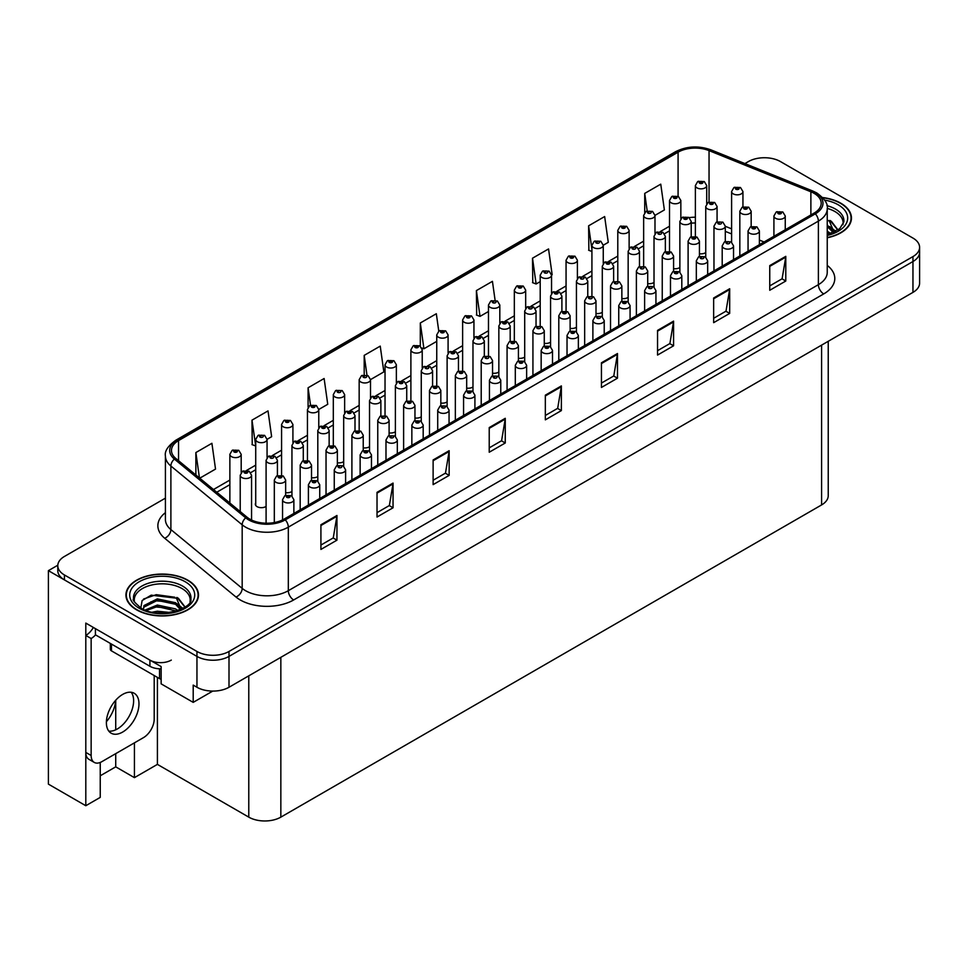 <?xml version="1.0" encoding="UTF-8"?>
<svg xmlns="http://www.w3.org/2000/svg" width="968" height="968" viewBox="0 0 968 968"><rect width="100%" height="100%" fill="white"/><g stroke="black" fill="none" stroke-linecap="round" stroke-linejoin="round"><path stroke-width="1.45" d="M255.721 502.973A6.05 3.485 0 0 0 255.346 504.195A6.05 3.485 0 0 0 257.113 506.663A6.05 3.485 0 0 0 266.091 506.385M100.236 762.457L100.236 797.39L85.801 805.727L85.801 623.09L161.148 666.589L161.148 683.868L193.201 702.369L193.201 685.102L196.952 687.256A22.675 13.092 0 0 0 229.005 687.256L912.957 292.384A22.675 13.092 0 0 0 919.6 283.128L919.6 252.273A22.675 13.092 0 0 1 912.957 261.529A22.675 13.092 0 0 0 919.6 252.273L919.6 247.336A22.675 13.092 0 0 0 912.957 238.08L780.45 161.571A22.675 13.092 0 0 0 748.385 161.571L744.912 163.58M212.754 691.091L193.201 702.369M765.277 157.748L763.558 157.748M165.419 498.145L64.433 556.455A22.675 13.092 0 0 0 57.79 565.711A22.675 13.092 0 0 0 64.433 574.968L196.952 651.464A22.675 13.092 0 0 0 229.005 651.464L229.005 656.401L912.957 261.529L229.005 656.401A22.675 13.092 0 0 1 196.952 656.401A22.675 13.092 0 0 0 229.005 656.401L229.005 687.256M85.801 805.727L48.4 784.128L48.4 570.648L196.952 656.401L64.433 579.892A22.675 13.092 0 0 1 57.79 570.648L57.79 565.711M57.802 565.215L48.4 570.648M466.685 388.108A6.05 3.485 0 0 0 472.977 386.934M492.543 373.176A6.05 3.485 0 0 0 498.847 372.002M518.412 358.245A6.05 3.485 0 0 0 524.704 357.071M595.998 313.45A6.05 3.485 0 0 0 602.29 312.277M621.855 298.519A6.05 3.485 0 0 0 628.159 297.345M673.583 268.656A6.05 3.485 0 0 0 679.875 267.483M647.713 283.588A6.05 3.485 0 0 0 654.017 282.414M544.27 343.313A6.05 3.485 0 0 0 550.562 342.14M440.827 403.039A6.05 3.485 0 0 0 447.119 401.865M414.957 417.97A6.05 3.485 0 0 0 421.261 416.797M389.1 432.902A6.05 3.485 0 0 0 395.392 431.728M363.23 447.833A6.05 3.485 0 0 0 369.534 446.659M337.372 462.764A6.05 3.485 0 0 0 343.676 461.591M311.514 477.696A6.05 3.485 0 0 0 317.806 476.522M285.645 492.627A6.05 3.485 0 0 0 291.949 491.454M570.128 328.382A6.05 3.485 0 0 0 576.432 327.208M699.44 253.725A6.05 3.485 0 0 0 705.745 252.563M828.233 341.293L828.233 495.676A22.675 13.092 180 0 1 821.59 504.933L280.841 817.137A22.675 13.092 180 0 1 248.776 817.137L157.409 764.381L157.409 677.382M157.409 764.381L134.431 777.643L134.431 742.855M100.236 775.791L115.724 766.85L134.431 777.643M115.676 700.275A24.176 13.963 -60 0 1 106.395 721.717M115.724 766.85L115.724 753.649M115.724 729.799L115.724 700.215M827.241 237.777A36.276 20.945 0 0 0 851.453 218.03A36.276 20.945 0 0 0 840.829 203.219A36.276 20.945 0 0 0 822.606 197.532M187.865 580.207A36.276 20.945 0 0 0 148.334 575.67A36.276 20.945 0 0 0 125.937 595.017A36.276 20.945 0 0 0 136.561 609.828A36.276 20.945 0 0 0 176.091 614.365A36.276 20.945 0 0 0 198.488 595.017A36.276 20.945 0 0 0 187.865 580.207M814.112 193.346A24.176 13.963 180 0 1 821.191 203.219A24.176 13.963 180 0 1 814.112 213.093L284.048 519.126A24.176 13.963 180 0 1 247.13 517.263L175.837 458.469A24.176 13.963 180 0 1 171.469 450.459A24.176 13.963 180 0 1 178.548 440.585L678.084 152.182A24.176 13.963 180 0 1 709.048 150.621L810.881 191.785A24.176 13.963 180 0 1 814.112 193.346M815.371 192.62A25.967 14.992 0 0 0 811.898 190.938L710.076 149.774A25.967 14.992 0 0 0 676.826 151.456L177.289 439.859A25.967 14.992 0 0 0 174.373 459.062L245.678 517.844A25.967 14.992 0 0 0 285.306 519.852L815.371 213.819A25.967 14.992 0 0 0 815.371 192.62M320.916 524.741L320.916 549.425L336.949 540.168L336.949 515.484L320.916 524.741M320.916 545.044L333.258 537.918L336.876 516.307A6.05 3.485 -120 0 0 336.949 515.484M333.149 537.978L336.949 540.168M377.024 492.349L377.024 517.021L393.044 507.776L393.044 483.092L377.024 492.349M377.024 512.653L389.366 505.514L392.984 483.915A6.05 3.485 -120 0 0 393.044 483.092M389.257 505.586L393.044 507.776M433.119 459.957L433.119 484.629L449.152 475.385L449.152 450.701L433.119 459.957M433.119 480.261L445.474 473.122L449.091 451.524A6.05 3.485 -120 0 0 449.152 450.701M445.365 473.195L449.152 475.385M489.227 427.566L489.227 452.238L505.26 442.993L505.26 418.309L489.227 427.566M489.227 447.857L501.581 440.73L505.199 419.132A6.05 3.485 -120 0 0 505.26 418.309M501.472 440.803L505.26 442.993M769.754 265.595L769.754 290.279L785.786 281.022L785.786 256.351L769.754 265.595M769.754 285.899L782.108 278.772L785.726 257.161A6.05 3.485 -120 0 0 785.786 256.351M781.999 278.832L785.786 281.022M713.646 297.999L713.646 322.671L729.678 313.414L729.678 288.742L713.646 297.999M713.646 318.291L726 311.164L729.618 289.553A6.05 3.485 -120 0 0 729.678 288.742M725.891 311.224L729.678 313.414M657.55 330.391L657.55 355.062L673.571 345.806L673.571 321.134L657.55 330.391M657.55 350.682L669.892 343.555L673.51 321.945A6.05 3.485 -120 0 0 673.571 321.134M669.783 343.616L673.571 345.806M601.443 362.782L601.443 387.454L617.475 378.198L617.475 353.526L601.443 362.782M601.443 383.074L613.785 375.947L617.403 354.336A6.05 3.485 -120 0 0 617.475 353.526M613.676 376.007L617.475 378.198M545.335 395.174L545.335 419.846L561.367 410.589L561.367 385.917L545.335 395.174M545.335 415.466L557.677 408.339L561.295 386.74A6.05 3.485 -120 0 0 561.367 385.917M557.568 408.411L561.367 410.589M229.005 651.464L912.957 256.593A22.675 13.092 0 0 0 919.6 247.336M318.774 409.476L327.741 404.297L324.123 378.512L308.09 387.769L308.09 407.238M267.059 439.339L271.633 436.689L268.015 410.904L251.982 420.16L252.237 444.687M199.747 478.192L215.525 469.081L211.907 443.296L195.875 452.552L195.875 474.998M495.084 300.225L492.434 281.337L476.401 290.594L476.667 315.12M551.542 275.094L552.159 274.731L548.541 248.945L532.509 258.202L532.775 282.729M603.258 245.231L608.267 242.339L604.649 216.554L588.617 225.81L588.871 250.337M654.985 215.368L664.375 209.947L660.757 184.162L644.724 193.406L644.724 212.536M370.502 379.613L383.848 371.906L380.23 346.12L364.198 355.377L364.198 374.846M438.77 331.116L436.326 313.729L420.306 322.985L420.306 346.108M420.306 322.985L423.923 348.77L436.749 341.353M423.923 348.77L421.83 347.984M476.401 290.594L480.019 316.379L488.477 311.49M480.019 316.379L476.401 315.024M532.509 258.202L536.127 283.987L540.204 281.627M536.127 283.987L532.509 282.632M591.92 251.474L588.617 250.24M588.617 225.81L591.92 249.393M644.724 193.406L647.181 210.915M364.198 355.377L366.969 375.148M308.09 387.769L310.534 405.181M251.982 420.16L255.721 445.873M255.6 445.945L251.982 444.59M195.875 452.552L199.444 477.926M706.713 203.716L706.713 185.578A5.663 3.267 180 0 1 703.216 188.603A5.663 3.267 180 0 1 697.033 187.889A5.663 3.267 180 0 1 695.375 185.578L697.638 181.645A3.775 2.275 57.8 0 1 699.646 181.754A1.888 1.089 0 0 0 699.707 183.267A1.888 1.089 0 0 0 702.381 183.267A1.888 1.089 0 0 0 702.381 181.718A1.888 1.089 0 0 0 699.767 181.681L701.8 182.492L700.505 182.795L699.646 181.754M700.529 182.807L700.529 182.166M699.767 181.681A3.775 2.081 -117.9 0 0 698.001 181.427A3.775 2.081 -117.9 0 0 697.831 181.536M742.94 206.874L742.94 191.555A5.663 3.267 180 0 1 739.443 194.58A5.663 3.267 180 0 1 733.26 193.878A5.663 3.267 180 0 1 731.602 191.555L733.865 187.623A3.775 2.275 57.8 0 1 735.874 187.744A1.888 1.089 0 0 0 735.934 189.244A1.888 1.089 0 0 0 738.608 189.244A1.888 1.089 0 0 0 738.608 187.707A1.888 1.089 0 0 0 735.995 187.671L738.027 188.47L736.733 188.784L735.874 187.744M736.757 188.796L736.757 188.155M735.995 187.671A3.775 2.081 -117.9 0 0 734.228 187.417A3.775 2.081 -117.9 0 0 734.059 187.526M736.733 188.784L736.708 188.179M751.168 226.548L751.168 211.242A5.663 3.267 180 0 1 747.671 214.267A5.663 3.267 180 0 1 741.488 213.553A5.663 3.267 180 0 1 739.83 211.242L742.093 207.309A3.775 2.275 57.8 0 1 744.102 207.418A1.888 1.089 0 0 0 744.162 208.931A1.888 1.089 0 0 0 746.836 208.931A1.888 1.089 0 0 0 746.836 207.382A1.888 1.089 0 0 0 744.223 207.358L746.255 208.156L744.961 208.471L744.102 207.418M744.985 208.483L744.985 207.842M744.223 207.358A3.775 2.081 -117.9 0 0 742.456 207.104A3.775 2.081 -117.9 0 0 742.287 207.2M785.254 229.755L785.254 215.997A5.663 3.267 180 0 1 781.757 219.022A5.663 3.267 180 0 1 775.586 218.308A5.663 3.267 180 0 1 773.916 215.997L776.179 212.065A3.775 2.275 57.8 0 1 778.199 212.173A1.888 1.089 0 0 0 778.248 213.674A1.888 1.089 0 0 0 780.922 213.674A1.888 1.089 0 0 0 780.922 212.137A1.888 1.089 0 0 0 778.308 212.101L780.341 212.912L779.058 213.214L778.199 212.173M778.308 212.101A3.775 2.081 -117.9 0 0 776.542 211.847A3.775 2.081 -117.9 0 0 776.384 211.956M680.843 218.647L680.843 200.509A5.663 3.267 180 0 1 677.346 203.534A5.663 3.267 180 0 1 671.175 202.82A5.663 3.267 180 0 1 669.517 200.509L671.768 196.577A3.775 2.275 57.8 0 1 673.788 196.686A1.888 1.089 0 0 0 673.849 198.198A1.888 1.089 0 0 0 676.511 198.198A1.888 1.089 0 0 0 676.511 196.649A1.888 1.089 0 0 0 673.897 196.613L675.93 197.424L674.648 197.726L673.788 196.686M674.672 197.738L674.672 197.097M673.897 196.613A3.775 2.081 -117.9 0 0 672.131 196.359A3.775 2.081 -117.9 0 0 671.974 196.468M654.985 233.578L654.985 215.441A5.663 3.267 180 0 1 651.488 218.466A5.663 3.267 180 0 1 645.305 217.752A5.663 3.267 180 0 1 643.647 215.441L645.91 211.508A3.775 2.275 57.8 0 1 647.919 211.617A1.888 1.089 0 0 0 647.979 213.129A1.888 1.089 0 0 0 650.653 213.129A1.888 1.089 0 0 0 650.653 211.581A1.888 1.089 0 0 0 648.04 211.544L648.802 212.028M648.04 211.544A3.775 2.081 -117.9 0 0 646.273 211.29A3.775 2.081 -117.9 0 0 646.104 211.399M648.766 212.645L647.919 211.617M629.127 248.51L629.127 230.372A5.663 3.267 180 0 1 625.618 233.397A5.663 3.267 180 0 1 619.447 232.683A5.663 3.267 180 0 1 617.79 230.372L620.052 226.439A3.775 2.275 57.8 0 1 622.061 226.548A1.888 1.089 0 0 0 622.121 228.061A1.888 1.089 0 0 0 624.796 228.061A1.888 1.089 0 0 0 624.796 226.512A1.888 1.089 0 0 0 622.182 226.476L624.215 227.286L622.92 227.589L622.061 226.548M622.944 227.601L622.944 226.96M622.182 226.476A3.775 2.081 -117.9 0 0 620.415 226.222A3.775 2.081 -117.9 0 0 620.246 226.331M622.92 227.589L622.896 226.984M603.258 263.441L603.258 245.303A5.663 3.267 180 0 1 599.761 248.328A5.663 3.267 180 0 1 593.59 247.614A5.663 3.267 180 0 1 591.92 245.303L594.183 241.371A3.775 2.275 57.8 0 1 596.203 241.48A1.888 1.089 0 0 0 596.252 242.992A1.888 1.089 0 0 0 598.926 242.992A1.888 1.089 0 0 0 598.926 241.443A1.888 1.089 0 0 0 596.312 241.407L597.087 241.891M596.312 241.407A3.775 2.081 -117.9 0 0 594.546 241.153A3.775 2.081 -117.9 0 0 594.388 241.262M597.038 242.508L596.203 241.48M597.062 242.52L597.038 241.915M717.07 221.805L717.07 206.487A5.663 3.267 180 0 1 713.573 209.512A5.663 3.267 180 0 1 707.402 208.81A5.663 3.267 180 0 1 705.745 206.487L707.995 202.554A3.775 2.275 57.8 0 1 710.016 202.675A1.888 1.089 0 0 0 710.076 204.175A1.888 1.089 0 0 0 712.738 204.175A1.888 1.089 0 0 0 712.738 202.639A1.888 1.089 0 0 0 710.137 202.602L712.158 203.401L710.875 203.716L710.016 202.675M710.137 202.602A3.775 2.081 -117.9 0 0 708.37 202.348A3.775 2.081 -117.9 0 0 708.201 202.457M691.212 236.737L691.212 221.418A5.663 3.267 180 0 1 687.716 224.443A5.663 3.267 180 0 1 681.533 223.741A5.663 3.267 180 0 1 679.875 221.418L682.137 217.485A3.775 2.275 57.8 0 1 684.158 217.606A1.888 1.089 0 0 0 684.207 219.107A1.888 1.089 0 0 0 686.881 219.107A1.888 1.089 0 0 0 686.881 217.57A1.888 1.089 0 0 0 684.267 217.534L686.3 218.332L685.005 218.647L684.158 217.606M685.029 218.659L685.029 218.018M684.267 217.534A3.775 2.081 -117.9 0 0 682.5 217.28A3.775 2.081 -117.9 0 0 682.331 217.389M685.005 218.647L684.993 218.042M665.355 251.668L665.355 236.349A5.663 3.267 180 0 1 661.858 239.374A5.663 3.267 180 0 1 655.675 238.672A5.663 3.267 180 0 1 654.017 236.349L656.28 232.417A3.775 2.275 57.8 0 1 658.288 232.538A1.888 1.089 0 0 0 658.349 234.038A1.888 1.089 0 0 0 661.023 234.038A1.888 1.089 0 0 0 661.023 232.501A1.888 1.089 0 0 0 658.409 232.465L659.172 232.949M658.409 232.465A3.775 2.081 -117.9 0 0 656.643 232.211A3.775 2.081 -117.9 0 0 656.473 232.32M659.123 232.973L658.288 232.538M639.485 266.599L639.485 251.281A5.663 3.267 180 0 1 635.988 254.306A5.663 3.267 180 0 1 629.817 253.604A5.663 3.267 180 0 1 628.159 251.281L630.41 247.348A3.775 2.275 57.8 0 1 632.431 247.469A1.888 1.089 0 0 0 632.491 248.97A1.888 1.089 0 0 0 635.153 248.97A1.888 1.089 0 0 0 635.153 247.433A1.888 1.089 0 0 0 632.54 247.397L633.314 247.881M632.54 247.397A3.775 2.081 -117.9 0 0 630.773 247.142A3.775 2.081 -117.9 0 0 630.616 247.251M633.266 248.498L632.431 247.469M633.29 248.51L633.266 247.905M725.298 241.48L725.298 226.173A5.663 3.267 180 0 1 721.801 229.198A5.663 3.267 180 0 1 715.63 228.484A5.663 3.267 180 0 1 713.973 226.173L716.235 222.241A3.775 2.275 57.8 0 1 718.244 222.35A1.888 1.089 0 0 0 718.304 223.862A1.888 1.089 0 0 0 720.966 223.862A1.888 1.089 0 0 0 720.966 222.313A1.888 1.089 0 0 0 718.365 222.289L719.127 222.773M718.365 222.289A3.775 2.081 -117.9 0 0 716.598 222.035A3.775 2.081 -117.9 0 0 716.429 222.132M719.079 223.378L718.244 222.35M719.103 223.402L719.079 222.797M699.44 256.411L699.44 241.105A5.663 3.267 180 0 1 695.944 244.13A5.663 3.267 180 0 1 689.773 243.416A5.663 3.267 180 0 1 688.103 241.105L690.365 237.172A3.775 2.275 57.8 0 1 692.386 237.281A1.888 1.089 0 0 0 692.435 238.793A1.888 1.089 0 0 0 695.109 238.793A1.888 1.089 0 0 0 695.109 237.245A1.888 1.089 0 0 0 692.495 237.221L694.528 238.019L693.245 238.334L692.386 237.281M693.269 238.346L693.269 237.704M692.495 237.221A3.775 2.081 -117.9 0 0 690.729 236.966A3.775 2.081 -117.9 0 0 690.559 237.063M673.583 271.342L673.583 256.036A5.663 3.267 180 0 1 670.086 259.061A5.663 3.267 180 0 1 663.903 258.347A5.663 3.267 180 0 1 662.245 256.036L664.508 252.103A3.775 2.275 57.8 0 1 666.516 252.212A1.888 1.089 0 0 0 666.577 253.725A1.888 1.089 0 0 0 669.251 253.725A1.888 1.089 0 0 0 669.251 252.176A1.888 1.089 0 0 0 666.637 252.152L668.67 252.951L667.375 253.265L666.516 252.212M666.637 252.152A3.775 2.081 -117.9 0 0 664.871 251.898A3.775 2.081 -117.9 0 0 664.701 251.995M647.713 286.274L647.713 270.967A5.663 3.267 180 0 1 644.216 273.992A5.663 3.267 180 0 1 638.045 273.279A5.663 3.267 180 0 1 636.387 270.967L638.638 267.035A3.775 2.275 57.8 0 1 640.659 267.144A1.888 1.089 0 0 0 640.719 268.656A1.888 1.089 0 0 0 643.381 268.656A1.888 1.089 0 0 0 643.381 267.108A1.888 1.089 0 0 0 640.78 267.083L641.542 267.555M640.78 267.083A3.775 2.081 -117.9 0 0 639.013 266.829A3.775 2.081 -117.9 0 0 638.844 266.926M641.494 268.172L640.659 267.144M641.518 268.197L641.494 267.591M827.229 208.398A27.963 16.141 180 0 1 834.948 211.556A27.963 16.141 180 0 1 842.971 224.721M834.126 232.223L829.382 221.188L827.241 219.954M822.836 197.787A35.889 20.727 180 0 1 840.563 203.377A35.889 20.727 180 0 1 851.066 218.03A35.889 20.727 180 0 1 827.241 237.547M827.241 231.146L830.738 233.603M827.241 232.683L829.394 234.05M827.241 224.975L833.835 232.356M827.241 226.512L833.375 232.574M829.467 221.031L831.427 222.144L837.877 230.094M831.815 228.569L835.348 231.618M829.818 220.438L831.427 221.369L838.022 229.997M829.649 226.524L835.795 231.376M134.419 601.697A27.963 16.141 180 0 1 150.125 585.398A27.963 16.141 180 0 1 181.984 588.532A27.963 16.141 180 0 1 190.006 601.697M181.161 609.211L176.418 598.176L151.202 595.163L142.139 600.535L140.832 607.916M187.598 580.364A35.889 20.727 180 0 1 198.113 595.017A35.889 20.727 180 0 1 175.946 614.16A35.889 20.727 180 0 1 136.839 609.671A35.889 20.727 180 0 1 126.324 595.017A35.889 20.727 180 0 1 148.479 575.863A35.889 20.727 180 0 1 187.598 580.364M152.448 612.151L157.324 611.219L169.993 612.49M156.889 612.804L165.504 612.974M145.164 610.034L157.324 605.048L175.571 608.896L177.773 610.59M146.337 610.481L157.324 606.585L176.43 611.026M143.458 609.295L143.966 605.557L157.324 598.877L175.571 602.725L180.871 609.344M143.385 608.908L143.966 607.105L157.324 600.414L175.571 604.274L180.411 609.55M110.34 643.43L110.34 649.31A3.775 2.178 0 0 0 111.453 650.859L159.538 678.616A3.775 2.178 0 0 0 161.148 679.173M143.603 599.023L156.272 594.667L174.833 597.232M176.515 598.018L178.463 599.131L184.912 607.081M150.754 601.902L156.272 600.838L171.021 602.048M178.85 605.544L182.383 608.594M150.754 608.073L156.272 607.009L171.021 608.219M158.849 612.974L163.653 613.059M176.854 597.425L178.463 598.357L185.057 606.984M176.684 603.512L182.831 608.364M122.67 732.05A23.05 13.31 120 0 0 137.734 711.746A23.05 13.31 120 0 0 134.201 693.269A23.05 13.31 120 0 0 122.67 694.419A23.05 13.31 120 0 0 107.617 714.723A23.05 13.31 120 0 0 111.151 733.187A23.05 13.31 120 0 0 122.67 732.05M131.212 692.277A23.05 13.31 -60 0 1 131.551 711.117A23.05 13.31 -60 0 1 117.334 728.965A23.05 13.31 -60 0 1 108.791 731.106M154.202 675.531L154.202 719.091A15.113 8.724 -60 0 1 143.518 737.604L101.834 761.671A15.113 8.724 -60 0 1 94.283 762.421A15.113 8.724 -60 0 1 91.149 755.5L91.149 638.517L85.801 635.431A15.113 8.724 120 0 0 93.364 627.458M95.542 634.887A15.113 8.724 -60 0 1 91.149 638.517M94.283 762.421L88.935 759.335A15.113 8.724 -60 0 1 85.801 752.414L85.801 635.431M171.3 660.103A15.113 8.724 180 0 1 149.919 660.103L95.421 628.643L95.421 634.814L149.919 666.274A15.113 8.724 0 0 0 161.148 668.827M759.396 244.686L759.396 230.928A5.663 3.267 180 0 1 755.899 233.953A5.663 3.267 180 0 1 749.716 233.24A5.663 3.267 180 0 1 748.058 230.928L750.321 226.996A3.775 2.275 57.8 0 1 752.33 227.105A1.888 1.089 0 0 0 752.39 228.605A1.888 1.089 0 0 0 755.064 228.605A1.888 1.089 0 0 0 755.064 227.069A1.888 1.089 0 0 0 752.451 227.032L754.483 227.843L753.189 228.145L752.33 227.105M753.213 228.158L753.213 227.516M752.451 227.032A3.775 2.081 -117.9 0 0 750.684 226.778A3.775 2.081 -117.9 0 0 750.515 226.887M753.189 228.145L753.165 227.541M733.538 259.618L733.538 245.86A5.663 3.267 180 0 1 730.029 248.885A5.663 3.267 180 0 1 723.858 248.171A5.663 3.267 180 0 1 722.201 245.86L724.463 241.927A3.775 2.275 57.8 0 1 726.472 242.036A1.888 1.089 0 0 0 726.532 243.537A1.888 1.089 0 0 0 729.207 243.537A1.888 1.089 0 0 0 729.207 242A1.888 1.089 0 0 0 726.593 241.964L727.355 242.448M726.593 241.964A3.775 2.081 -117.9 0 0 724.826 241.71A3.775 2.081 -117.9 0 0 724.657 241.819M727.307 242.472L726.472 242.036M707.668 274.549L707.668 260.791A5.663 3.267 180 0 1 704.172 263.816A5.663 3.267 180 0 1 698.001 263.102A5.663 3.267 180 0 1 696.331 260.791L698.594 256.859A3.775 2.275 57.8 0 1 700.614 256.968A1.888 1.089 0 0 0 700.663 258.468A1.888 1.089 0 0 0 703.337 258.468A1.888 1.089 0 0 0 703.337 256.931A1.888 1.089 0 0 0 700.723 256.895L701.497 257.379M700.723 256.895A3.775 2.081 -117.9 0 0 698.957 256.641A3.775 2.081 -117.9 0 0 698.799 256.75M701.449 257.996L700.614 256.968M701.473 258.008L701.449 257.403M681.811 289.48L681.811 275.723A5.663 3.267 180 0 1 678.314 278.748A5.663 3.267 180 0 1 672.131 278.034A5.663 3.267 180 0 1 670.473 275.723L672.736 271.79A3.775 2.275 57.8 0 1 674.744 271.899A1.888 1.089 0 0 0 674.805 273.399A1.888 1.089 0 0 0 677.479 273.399A1.888 1.089 0 0 0 677.479 271.863A1.888 1.089 0 0 0 674.865 271.827L676.898 272.637L675.604 272.94L674.744 271.899M674.865 271.827A3.775 2.081 -117.9 0 0 673.099 271.572A3.775 2.081 -117.9 0 0 672.929 271.681M655.941 304.412L655.941 290.654A5.663 3.267 180 0 1 652.444 293.679A5.663 3.267 180 0 1 646.273 292.965A5.663 3.267 180 0 1 644.615 290.654L646.878 286.722A3.775 2.275 57.8 0 1 648.887 286.831A1.888 1.089 0 0 0 648.947 288.331A1.888 1.089 0 0 0 651.609 288.331A1.888 1.089 0 0 0 651.609 286.794A1.888 1.089 0 0 0 649.008 286.758L649.77 287.242M649.008 286.758A3.775 2.081 -117.9 0 0 647.241 286.504A3.775 2.081 -117.9 0 0 647.072 286.613M649.722 287.859L648.887 286.831M649.746 287.871L649.722 287.266M630.083 319.343L630.083 305.586A5.663 3.267 180 0 1 626.586 308.598A5.663 3.267 180 0 1 620.415 307.897A5.663 3.267 180 0 1 618.746 305.586L621.008 301.653A3.775 2.275 57.8 0 1 623.029 301.762A1.888 1.089 0 0 0 623.077 303.262A1.888 1.089 0 0 0 625.751 303.262A1.888 1.089 0 0 0 625.751 301.726A1.888 1.089 0 0 0 623.138 301.689L625.171 302.5L623.888 302.803L623.029 301.762M623.912 302.815L623.912 302.173M623.138 301.689A3.775 2.081 -117.9 0 0 621.371 301.435A3.775 2.081 -117.9 0 0 621.202 301.544M623.888 302.803L623.864 302.197M604.226 334.275L604.226 320.517A5.663 3.267 180 0 1 600.729 323.53A5.663 3.267 180 0 1 594.546 322.828A5.663 3.267 180 0 1 592.888 320.517L595.151 316.584A3.775 2.275 57.8 0 1 597.159 316.693A1.888 1.089 0 0 0 597.22 318.194A1.888 1.089 0 0 0 599.894 318.194A1.888 1.089 0 0 0 599.894 316.657A1.888 1.089 0 0 0 597.28 316.621L598.043 317.105M597.28 316.621A3.775 2.081 -117.9 0 0 595.514 316.367A3.775 2.081 -117.9 0 0 595.344 316.476M597.994 317.722L597.159 316.693M598.018 317.734L597.994 317.129M578.356 349.206L578.356 335.448A5.663 3.267 180 0 1 574.859 338.461A5.663 3.267 180 0 1 568.688 337.759A5.663 3.267 180 0 1 567.03 335.448L569.281 331.516A3.775 2.275 57.8 0 1 571.301 331.625A1.888 1.089 0 0 0 571.362 333.125A1.888 1.089 0 0 0 574.024 333.125A1.888 1.089 0 0 0 574.024 331.588A1.888 1.089 0 0 0 571.423 331.552L573.443 332.363L572.161 332.665L571.301 331.625M572.185 332.677L572.185 332.036M571.423 331.552A3.775 2.081 -117.9 0 0 569.656 331.298A3.775 2.081 -117.9 0 0 569.486 331.407M552.498 364.137L552.498 350.38A5.663 3.267 180 0 1 549.001 353.393A5.663 3.267 180 0 1 542.818 352.691A5.663 3.267 180 0 1 541.16 350.38L543.423 346.447A3.775 2.275 57.8 0 1 545.444 346.556A1.888 1.089 0 0 0 545.492 348.056A1.888 1.089 0 0 0 548.166 348.056A1.888 1.089 0 0 0 548.166 346.52A1.888 1.089 0 0 0 545.553 346.483L547.586 347.294L546.291 347.597L545.444 346.556M546.315 347.609L546.315 346.967M545.553 346.483A3.775 2.081 -117.9 0 0 543.786 346.229A3.775 2.081 -117.9 0 0 543.617 346.338M526.64 379.069L526.64 365.311A5.663 3.267 180 0 1 523.144 368.324A5.663 3.267 180 0 1 516.96 367.622A5.663 3.267 180 0 1 515.303 365.311L517.565 361.379A3.775 2.275 57.8 0 1 519.574 361.488A1.888 1.089 0 0 0 519.635 362.988A1.888 1.089 0 0 0 522.309 362.988A1.888 1.089 0 0 0 522.309 361.451A1.888 1.089 0 0 0 519.695 361.415L521.728 362.226L520.433 362.528L519.574 361.488M520.457 362.54L520.457 361.899M519.695 361.415A3.775 2.081 -117.9 0 0 517.928 361.161A3.775 2.081 -117.9 0 0 517.759 361.27M520.433 362.528L520.409 361.923M500.771 394L500.771 380.243A5.663 3.267 180 0 1 497.274 383.255A5.663 3.267 180 0 1 491.103 382.554A5.663 3.267 180 0 1 489.445 380.243L491.696 376.31A3.775 2.275 57.8 0 1 493.716 376.419A1.888 1.089 0 0 0 493.777 377.919A1.888 1.089 0 0 0 496.439 377.919A1.888 1.089 0 0 0 496.439 376.383A1.888 1.089 0 0 0 493.825 376.346L494.6 376.83M493.825 376.346A3.775 2.081 -117.9 0 0 492.059 376.092A3.775 2.081 -117.9 0 0 491.901 376.201M494.551 377.447L493.716 376.419M494.575 377.459L494.551 376.854M474.913 408.932L474.913 395.174A5.663 3.267 180 0 1 471.416 398.187A5.663 3.267 180 0 1 465.233 397.485A5.663 3.267 180 0 1 463.575 395.174L465.838 391.241A3.775 2.275 57.8 0 1 467.846 391.35A1.888 1.089 0 0 0 467.907 392.851A1.888 1.089 0 0 0 470.581 392.851A1.888 1.089 0 0 0 470.581 391.314A1.888 1.089 0 0 0 467.967 391.278L470 392.088L468.706 392.391L467.846 391.35M468.73 392.403L468.73 391.762M467.967 391.278A3.775 2.081 -117.9 0 0 466.201 391.024A3.775 2.081 -117.9 0 0 466.031 391.132M468.706 392.391L468.694 391.786M449.055 423.863L449.055 410.105A5.663 3.267 180 0 1 445.546 413.118A5.663 3.267 180 0 1 439.375 412.416A5.663 3.267 180 0 1 437.717 410.105L439.98 406.173A3.775 2.275 57.8 0 1 441.989 406.282A1.888 1.089 0 0 0 442.049 407.782A1.888 1.089 0 0 0 444.723 407.782A1.888 1.089 0 0 0 444.723 406.245A1.888 1.089 0 0 0 442.11 406.209L442.872 406.693M442.11 406.209A3.775 2.081 -117.9 0 0 440.343 405.955A3.775 2.081 -117.9 0 0 440.174 406.064M442.824 407.31L441.989 406.282M442.848 407.322L442.824 406.717M423.185 438.794L423.185 425.037A5.663 3.267 180 0 1 419.689 428.05A5.663 3.267 180 0 1 413.517 427.348A5.663 3.267 180 0 1 411.848 425.037L414.11 421.092A3.775 2.275 57.8 0 1 416.131 421.213A1.888 1.089 0 0 0 416.179 422.714A1.888 1.089 0 0 0 418.854 422.714A1.888 1.089 0 0 0 418.854 421.177A1.888 1.089 0 0 0 416.24 421.14L418.273 421.951L416.99 422.254L416.131 421.213M417.014 422.266L417.014 421.624M416.24 421.14A3.775 2.081 -117.9 0 0 414.473 420.886A3.775 2.081 -117.9 0 0 414.316 420.995M416.99 422.254L416.966 421.649M397.328 453.714L397.328 439.968A5.663 3.267 180 0 1 393.831 442.981A5.663 3.267 180 0 1 387.648 442.279A5.663 3.267 180 0 1 385.99 439.968L388.253 436.024A3.775 2.275 57.8 0 1 390.261 436.144A1.888 1.089 0 0 0 390.322 437.645A1.888 1.089 0 0 0 392.996 437.645A1.888 1.089 0 0 0 392.996 436.108A1.888 1.089 0 0 0 390.382 436.072L391.145 436.556M390.382 436.072A3.775 2.081 -117.9 0 0 388.616 435.818A3.775 2.081 -117.9 0 0 388.446 435.927M391.096 437.173L390.261 436.144M391.12 437.185L391.096 436.58M371.47 468.645L371.47 454.899A5.663 3.267 180 0 1 367.961 457.912A5.663 3.267 180 0 1 361.79 457.211A5.663 3.267 180 0 1 360.132 454.899L362.395 450.955A3.775 2.275 57.8 0 1 364.404 451.076A1.888 1.089 0 0 0 364.464 452.576A1.888 1.089 0 0 0 367.138 452.576A1.888 1.089 0 0 0 367.138 451.04A1.888 1.089 0 0 0 364.525 451.003L366.557 451.814L365.263 452.116L364.404 451.076M365.287 452.129L365.287 451.487M364.525 451.003A3.775 2.081 -117.9 0 0 362.758 450.749A3.775 2.081 -117.9 0 0 362.589 450.858M365.263 452.116L365.239 451.511M345.6 483.576L345.6 469.831A5.663 3.267 180 0 1 342.103 472.844A5.663 3.267 180 0 1 335.932 472.142A5.663 3.267 180 0 1 334.262 469.831L336.525 465.886A3.775 2.275 57.8 0 1 338.546 466.007A1.888 1.089 0 0 0 338.594 467.508A1.888 1.089 0 0 0 341.268 467.508A1.888 1.089 0 0 0 341.268 465.971A1.888 1.089 0 0 0 338.655 465.935L339.429 466.419M338.655 465.935A3.775 2.081 -117.9 0 0 336.888 465.681A3.775 2.081 -117.9 0 0 336.731 465.789M339.381 466.443L338.546 466.007M319.743 498.508L319.743 484.762A5.663 3.267 180 0 1 316.246 487.775A5.663 3.267 180 0 1 310.062 487.073A5.663 3.267 180 0 1 308.405 484.762L310.668 480.818A3.775 2.275 57.8 0 1 312.676 480.939A1.888 1.089 0 0 0 312.737 482.439A1.888 1.089 0 0 0 315.411 482.439A1.888 1.089 0 0 0 315.411 480.902A1.888 1.089 0 0 0 312.797 480.866L314.83 481.677L313.535 481.979L312.676 480.939M313.559 481.991L313.559 481.35M312.797 480.866A3.775 2.081 -117.9 0 0 311.031 480.612A3.775 2.081 -117.9 0 0 310.861 480.721M293.873 513.439L293.873 499.694A5.663 3.267 180 0 1 290.376 502.707A5.663 3.267 180 0 1 284.205 502.005A5.663 3.267 180 0 1 282.547 499.694L284.81 495.749A3.775 2.275 57.8 0 1 286.818 495.87A1.888 1.089 0 0 0 286.879 497.37A1.888 1.089 0 0 0 289.553 497.37A1.888 1.089 0 0 0 289.553 495.834A1.888 1.089 0 0 0 286.939 495.798L288.972 496.608L287.678 496.911L286.818 495.87M286.939 495.798A3.775 2.081 -117.9 0 0 285.173 495.543A3.775 2.081 -117.9 0 0 285.003 495.652M577.4 278.373L577.4 260.235A5.663 3.267 180 0 1 573.903 263.26A5.663 3.267 180 0 1 567.72 262.546A5.663 3.267 180 0 1 566.062 260.235L568.325 256.302A3.775 2.275 57.8 0 1 570.333 256.411A1.888 1.089 0 0 0 570.394 257.924A1.888 1.089 0 0 0 573.068 257.924A1.888 1.089 0 0 0 573.068 256.375A1.888 1.089 0 0 0 570.454 256.339L572.487 257.149L571.193 257.452L570.333 256.411M571.217 257.464L571.217 256.822M570.454 256.339A3.775 2.081 -117.9 0 0 568.688 256.084A3.775 2.081 -117.9 0 0 568.519 256.193M571.193 257.452L571.168 256.847M551.542 293.304L551.542 275.166A5.663 3.267 180 0 1 548.033 278.191A5.663 3.267 180 0 1 541.862 277.477A5.663 3.267 180 0 1 540.204 275.166L542.467 271.234A3.775 2.275 57.8 0 1 544.476 271.342A1.888 1.089 0 0 0 544.536 272.855A1.888 1.089 0 0 0 547.21 272.855A1.888 1.089 0 0 0 547.21 271.306A1.888 1.089 0 0 0 544.597 271.27L545.359 271.754M544.597 271.27A3.775 2.081 -117.9 0 0 542.83 271.016A3.775 2.081 -117.9 0 0 542.661 271.125M545.311 272.371L544.476 271.342M545.335 272.383L545.311 271.778M525.672 308.235L525.672 290.097A5.663 3.267 180 0 1 522.175 293.123A5.663 3.267 180 0 1 516.005 292.409A5.663 3.267 180 0 1 514.335 290.097L516.597 286.165A3.775 2.275 57.8 0 1 518.618 286.274A1.888 1.089 0 0 0 518.666 287.786A1.888 1.089 0 0 0 521.341 287.786A1.888 1.089 0 0 0 521.341 286.238A1.888 1.089 0 0 0 518.727 286.201L520.76 287.012L519.477 287.314L518.618 286.274M519.501 287.327L519.501 286.685M518.727 286.201A3.775 2.081 -117.9 0 0 516.96 285.947A3.775 2.081 -117.9 0 0 516.803 286.056M519.477 287.314L519.453 286.709M613.627 281.531L613.627 266.212A5.663 3.267 180 0 1 610.13 269.237A5.663 3.267 180 0 1 603.947 268.535A5.663 3.267 180 0 1 602.29 266.212L604.552 262.28A3.775 2.275 57.8 0 1 606.561 262.401A1.888 1.089 0 0 0 606.621 263.901A1.888 1.089 0 0 0 609.295 263.901A1.888 1.089 0 0 0 609.295 262.364A1.888 1.089 0 0 0 606.682 262.328L608.715 263.127L607.42 263.441L606.561 262.401M606.682 262.328A3.775 2.081 -117.9 0 0 604.915 262.074A3.775 2.081 -117.9 0 0 604.746 262.183M587.77 296.462L587.77 281.143A5.663 3.267 180 0 1 584.261 284.168A5.663 3.267 180 0 1 578.09 283.467A5.663 3.267 180 0 1 576.432 281.143L578.695 277.211A3.775 2.275 57.8 0 1 580.703 277.332A1.888 1.089 0 0 0 580.764 278.832A1.888 1.089 0 0 0 583.438 278.832A1.888 1.089 0 0 0 583.438 277.296A1.888 1.089 0 0 0 580.824 277.259L581.587 277.743M580.824 277.259A3.775 2.081 -117.9 0 0 579.058 277.005A3.775 2.081 -117.9 0 0 578.888 277.114M581.538 278.361L580.703 277.332M581.562 278.373L581.538 277.768M561.9 311.394L561.9 296.075A5.663 3.267 180 0 1 558.403 299.1A5.663 3.267 180 0 1 552.232 298.398A5.663 3.267 180 0 1 550.562 296.075L552.825 292.142A3.775 2.275 57.8 0 1 554.846 292.263A1.888 1.089 0 0 0 554.894 293.764A1.888 1.089 0 0 0 557.568 293.764A1.888 1.089 0 0 0 557.568 292.227A1.888 1.089 0 0 0 554.954 292.191L556.987 292.989L555.705 293.304L554.846 292.263M555.729 293.316L555.729 292.675M554.954 292.191A3.775 2.081 -117.9 0 0 553.188 291.937A3.775 2.081 -117.9 0 0 553.03 292.046M555.705 293.304L555.68 292.699M536.042 326.325L536.042 311.006A5.663 3.267 180 0 1 532.545 314.031A5.663 3.267 180 0 1 526.362 313.329A5.663 3.267 180 0 1 524.704 311.006L526.967 307.074A3.775 2.275 57.8 0 1 528.976 307.195A1.888 1.089 0 0 0 529.036 308.695A1.888 1.089 0 0 0 531.71 308.695A1.888 1.089 0 0 0 531.71 307.159A1.888 1.089 0 0 0 529.097 307.122L529.859 307.606M529.097 307.122A3.775 2.081 -117.9 0 0 527.33 306.868A3.775 2.081 -117.9 0 0 527.161 306.977M529.811 308.223L528.976 307.195M529.835 308.235L529.811 307.63M621.855 301.205L621.855 285.899A5.663 3.267 180 0 1 618.358 288.924A5.663 3.267 180 0 1 612.175 288.21A5.663 3.267 180 0 1 610.518 285.899L612.78 281.966A3.775 2.275 57.8 0 1 614.801 282.075A1.888 1.089 0 0 0 614.849 283.588A1.888 1.089 0 0 0 617.524 283.588A1.888 1.089 0 0 0 617.524 282.039A1.888 1.089 0 0 0 614.91 282.015L615.672 282.487M614.91 282.015A3.775 2.081 -117.9 0 0 613.143 281.761A3.775 2.081 -117.9 0 0 612.974 281.857M615.636 283.104L614.801 282.075M615.648 283.128L615.636 282.523M595.998 316.137L595.998 300.83A5.663 3.267 180 0 1 592.501 303.855A5.663 3.267 180 0 1 586.318 303.141A5.663 3.267 180 0 1 584.66 300.83L586.923 296.898A3.775 2.275 57.8 0 1 588.931 297.007A1.888 1.089 0 0 0 588.992 298.519A1.888 1.089 0 0 0 591.666 298.519A1.888 1.089 0 0 0 591.666 296.97A1.888 1.089 0 0 0 589.052 296.946L589.814 297.418M589.052 296.946A3.775 2.081 -117.9 0 0 587.286 296.692A3.775 2.081 -117.9 0 0 587.116 296.789M589.766 298.035L588.931 297.007M589.79 298.059L589.766 297.454M570.128 331.068L570.128 315.762A5.663 3.267 180 0 1 566.631 318.787A5.663 3.267 180 0 1 560.46 318.073A5.663 3.267 180 0 1 558.802 315.762L561.053 311.829A3.775 2.275 57.8 0 1 563.073 311.938A1.888 1.089 0 0 0 563.134 313.45A1.888 1.089 0 0 0 565.796 313.45A1.888 1.089 0 0 0 565.796 311.902A1.888 1.089 0 0 0 563.182 311.877L565.215 312.676L563.933 312.991L563.073 311.938M563.957 313.003L563.957 312.349M563.182 311.877A3.775 2.081 -117.9 0 0 561.416 311.623A3.775 2.081 -117.9 0 0 561.259 311.72M563.933 312.991L563.908 312.386M544.27 345.999L544.27 330.693A5.663 3.267 180 0 1 540.773 333.718A5.663 3.267 180 0 1 534.59 333.004A5.663 3.267 180 0 1 532.932 330.693L535.195 326.76A3.775 2.275 57.8 0 1 537.204 326.869A1.888 1.089 0 0 0 537.264 328.382A1.888 1.089 0 0 0 539.938 328.382A1.888 1.089 0 0 0 539.938 326.833A1.888 1.089 0 0 0 537.325 326.809L538.087 327.281M537.325 326.809A3.775 2.081 -117.9 0 0 535.558 326.555A3.775 2.081 -117.9 0 0 535.389 326.652M538.051 327.898L537.204 326.869M538.063 327.922L538.051 327.317M499.815 323.167L499.815 305.029A5.663 3.267 180 0 1 496.318 308.054A5.663 3.267 180 0 1 490.135 307.34A5.663 3.267 180 0 1 488.477 305.029L490.74 301.096A3.775 2.275 57.8 0 1 492.748 301.205A1.888 1.089 0 0 0 492.809 302.718A1.888 1.089 0 0 0 495.483 302.718A1.888 1.089 0 0 0 495.483 301.169A1.888 1.089 0 0 0 492.869 301.133L493.632 301.617M492.869 301.133A3.775 2.081 -117.9 0 0 491.103 300.879A3.775 2.081 -117.9 0 0 490.933 300.988M493.583 302.234L492.748 301.205M493.607 302.246L493.583 301.641M473.945 338.098L473.945 319.96A5.663 3.267 180 0 1 470.448 322.985A5.663 3.267 180 0 1 464.277 322.271A5.663 3.267 180 0 1 462.619 319.96L464.882 316.028A3.775 2.275 57.8 0 1 466.891 316.137A1.888 1.089 0 0 0 466.951 317.649A1.888 1.089 0 0 0 469.625 317.649A1.888 1.089 0 0 0 469.625 316.1A1.888 1.089 0 0 0 467.012 316.064L469.044 316.875L467.75 317.177L466.891 316.137M467.774 317.189L467.774 316.548M467.012 316.064A3.775 2.081 -117.9 0 0 465.245 315.81A3.775 2.081 -117.9 0 0 465.076 315.919M448.087 353.03L448.087 334.892A5.663 3.267 180 0 1 444.59 337.917A5.663 3.267 180 0 1 438.419 337.203A5.663 3.267 180 0 1 436.749 334.892L439.012 330.959A3.775 2.275 57.8 0 1 441.033 331.068A1.888 1.089 0 0 0 441.081 332.581A1.888 1.089 0 0 0 443.755 332.581A1.888 1.089 0 0 0 443.755 331.032A1.888 1.089 0 0 0 441.142 330.995L443.175 331.806L441.892 332.109L441.033 331.068M441.142 330.995A3.775 2.081 -117.9 0 0 439.375 330.741A3.775 2.081 -117.9 0 0 439.206 330.85M422.229 367.961L422.229 349.823A5.663 3.267 180 0 1 418.733 352.848A5.663 3.267 180 0 1 412.549 352.134A5.663 3.267 180 0 1 410.892 349.823L413.154 345.891A3.775 2.275 57.8 0 1 415.163 345.999A1.888 1.089 0 0 0 415.224 347.512A1.888 1.089 0 0 0 417.898 347.512A1.888 1.089 0 0 0 417.898 345.963A1.888 1.089 0 0 0 415.284 345.927L417.317 346.738L416.022 347.04L415.163 345.999M416.046 347.052L416.046 346.411M415.284 345.927A3.775 2.081 -117.9 0 0 413.517 345.673A3.775 2.081 -117.9 0 0 413.348 345.782M416.022 347.04L415.998 346.435M396.36 382.892L396.36 364.754A5.663 3.267 180 0 1 392.863 367.779A5.663 3.267 180 0 1 386.692 367.066A5.663 3.267 180 0 1 385.034 364.754L387.285 360.822A3.775 2.275 57.8 0 1 389.305 360.931A1.888 1.089 0 0 0 389.366 362.443A1.888 1.089 0 0 0 392.028 362.443A1.888 1.089 0 0 0 392.028 360.895A1.888 1.089 0 0 0 389.426 360.858L391.447 361.669L390.164 361.971L389.305 360.931M389.426 360.858A3.775 2.081 -117.9 0 0 387.66 360.604A3.775 2.081 -117.9 0 0 387.49 360.713M370.502 397.824L370.502 379.686A5.663 3.267 180 0 1 367.005 382.711A5.663 3.267 180 0 1 360.822 381.997A5.663 3.267 180 0 1 359.164 379.686L361.427 375.753A3.775 2.275 57.8 0 1 363.448 375.862A1.888 1.089 0 0 0 363.496 377.363A1.888 1.089 0 0 0 366.17 377.363A1.888 1.089 0 0 0 366.17 375.826A1.888 1.089 0 0 0 363.557 375.79L364.319 376.274M363.557 375.79A3.775 2.081 -117.9 0 0 361.79 375.536A3.775 2.081 -117.9 0 0 361.621 375.644M364.283 376.891L363.448 375.862M364.307 376.903L364.283 376.298M510.184 341.256L510.184 325.938A5.663 3.267 180 0 1 506.675 328.963A5.663 3.267 180 0 1 500.504 328.261A5.663 3.267 180 0 1 498.847 325.938L501.109 322.005A3.775 2.275 57.8 0 1 503.118 322.126A1.888 1.089 0 0 0 503.178 323.627A1.888 1.089 0 0 0 505.853 323.627A1.888 1.089 0 0 0 505.853 322.09A1.888 1.089 0 0 0 503.239 322.054L505.272 322.852L503.977 323.167L503.118 322.126M504.001 323.179L504.001 322.538M503.239 322.054A3.775 2.081 -117.9 0 0 501.472 321.799A3.775 2.081 -117.9 0 0 501.303 321.908M484.315 356.188L484.315 340.869A5.663 3.267 180 0 1 480.818 343.894A5.663 3.267 180 0 1 474.647 343.192A5.663 3.267 180 0 1 472.977 340.869L475.24 336.937A3.775 2.275 57.8 0 1 477.26 337.058A1.888 1.089 0 0 0 477.309 338.558A1.888 1.089 0 0 0 479.983 338.558A1.888 1.089 0 0 0 479.983 337.021A1.888 1.089 0 0 0 477.369 336.985L479.402 337.784L478.119 338.098L477.26 337.058M478.144 338.11L478.144 337.469M477.369 336.985A3.775 2.081 -117.9 0 0 475.603 336.731A3.775 2.081 -117.9 0 0 475.445 336.84M458.457 371.119L458.457 355.8A5.663 3.267 180 0 1 454.96 358.825A5.663 3.267 180 0 1 448.777 358.124A5.663 3.267 180 0 1 447.119 355.8L449.382 351.868A3.775 2.275 57.8 0 1 451.39 351.977A1.888 1.089 0 0 0 451.451 353.489A1.888 1.089 0 0 0 454.125 353.489A1.888 1.089 0 0 0 454.125 351.953A1.888 1.089 0 0 0 451.511 351.916L453.544 352.715L452.25 353.03L451.39 351.977M452.274 353.042L452.274 352.4M451.511 351.916A3.775 2.081 -117.9 0 0 449.745 351.662A3.775 2.081 -117.9 0 0 449.575 351.771M452.25 353.03L452.225 352.425M432.587 386.05L432.587 370.732A5.663 3.267 180 0 1 429.09 373.757A5.663 3.267 180 0 1 422.919 373.055A5.663 3.267 180 0 1 421.261 370.732L423.524 366.799A3.775 2.275 57.8 0 1 425.533 366.908A1.888 1.089 0 0 0 425.593 368.421A1.888 1.089 0 0 0 428.267 368.421A1.888 1.089 0 0 0 428.267 366.884A1.888 1.089 0 0 0 425.654 366.848L426.416 367.332M425.654 366.848A3.775 2.081 -117.9 0 0 423.887 366.594A3.775 2.081 -117.9 0 0 423.718 366.703M426.368 367.949L425.533 366.908M426.392 367.961L426.368 367.356M406.729 400.982L406.729 385.663A5.663 3.267 180 0 1 403.233 388.688A5.663 3.267 180 0 1 397.061 387.986A5.663 3.267 180 0 1 395.392 385.663L397.654 381.731A3.775 2.275 57.8 0 1 399.675 381.84A1.888 1.089 0 0 0 399.724 383.352A1.888 1.089 0 0 0 402.398 383.352A1.888 1.089 0 0 0 402.398 381.815A1.888 1.089 0 0 0 399.784 381.779L401.817 382.578L400.534 382.892L399.675 381.84M400.558 382.904L400.558 382.263M399.784 381.779A3.775 2.081 -117.9 0 0 398.017 381.525A3.775 2.081 -117.9 0 0 397.848 381.634M400.534 382.892L400.51 382.287M380.872 415.913L380.872 400.595A5.663 3.267 180 0 1 377.375 403.62A5.663 3.267 180 0 1 371.192 402.918A5.663 3.267 180 0 1 369.534 400.595L371.797 396.662A3.775 2.275 57.8 0 1 373.805 396.771A1.888 1.089 0 0 0 373.866 398.284A1.888 1.089 0 0 0 376.54 398.284A1.888 1.089 0 0 0 376.54 396.747A1.888 1.089 0 0 0 373.926 396.711L374.689 397.195M373.926 396.711A3.775 2.081 -117.9 0 0 372.16 396.456A3.775 2.081 -117.9 0 0 371.99 396.565M374.64 397.812L373.805 396.771M374.664 397.824L374.64 397.219M518.412 360.931L518.412 345.624A5.663 3.267 180 0 1 514.903 348.649A5.663 3.267 180 0 1 508.732 347.935A5.663 3.267 180 0 1 507.075 345.624L509.337 341.692A3.775 2.275 57.8 0 1 511.346 341.801A1.888 1.089 0 0 0 511.406 343.313A1.888 1.089 0 0 0 514.081 343.313A1.888 1.089 0 0 0 514.081 341.764A1.888 1.089 0 0 0 511.467 341.74L513.5 342.539L512.205 342.853L511.346 341.801M512.229 342.866L512.229 342.212M511.467 341.74A3.775 2.081 -117.9 0 0 509.7 341.486A3.775 2.081 -117.9 0 0 509.531 341.583M512.205 342.853L512.181 342.249M492.543 375.862L492.543 360.556A5.663 3.267 180 0 1 489.046 363.581A5.663 3.267 180 0 1 482.875 362.867A5.663 3.267 180 0 1 481.205 360.556L483.468 356.623A3.775 2.275 57.8 0 1 485.488 356.732A1.888 1.089 0 0 0 485.537 358.245A1.888 1.089 0 0 0 488.211 358.245A1.888 1.089 0 0 0 488.211 356.696A1.888 1.089 0 0 0 485.597 356.672L486.372 357.144M485.597 356.672A3.775 2.081 -117.9 0 0 483.831 356.418A3.775 2.081 -117.9 0 0 483.673 356.514M486.323 357.761L485.488 356.732M486.347 357.785L486.323 357.18M466.685 390.794L466.685 375.487A5.663 3.267 180 0 1 463.188 378.512A5.663 3.267 180 0 1 457.005 377.798A5.663 3.267 180 0 1 455.347 375.487L457.61 371.555A3.775 2.275 57.8 0 1 459.619 371.664A1.888 1.089 0 0 0 459.679 373.176A1.888 1.089 0 0 0 462.353 373.176A1.888 1.089 0 0 0 462.353 371.627A1.888 1.089 0 0 0 459.739 371.603L461.772 372.402L460.478 372.716L459.619 371.664M460.502 372.728L460.502 372.075M459.739 371.603A3.775 2.081 -117.9 0 0 457.973 371.349A3.775 2.081 -117.9 0 0 457.804 371.446M440.827 405.725L440.827 390.419A5.663 3.267 180 0 1 437.318 393.444A5.663 3.267 180 0 1 431.147 392.73A5.663 3.267 180 0 1 429.489 390.419L431.752 386.486A3.775 2.275 57.8 0 1 433.761 386.595A1.888 1.089 0 0 0 433.821 388.108A1.888 1.089 0 0 0 436.495 388.108A1.888 1.089 0 0 0 436.495 386.559A1.888 1.089 0 0 0 433.882 386.534L435.915 387.333L434.62 387.648L433.761 386.595M434.644 387.66L434.644 387.006M433.882 386.534A3.775 2.081 -117.9 0 0 432.115 386.268A3.775 2.081 -117.9 0 0 431.946 386.377M414.957 420.656L414.957 405.35A5.663 3.267 180 0 1 411.461 408.375A5.663 3.267 180 0 1 405.289 407.661A5.663 3.267 180 0 1 403.62 405.35L405.882 401.417A3.775 2.275 57.8 0 1 407.903 401.526A1.888 1.089 0 0 0 407.951 403.039A1.888 1.089 0 0 0 410.626 403.039A1.888 1.089 0 0 0 410.626 401.49A1.888 1.089 0 0 0 408.012 401.466L410.045 402.264L408.762 402.567L407.903 401.526M408.786 402.591L408.786 401.938M408.012 401.466A3.775 2.081 -117.9 0 0 406.245 401.2A3.775 2.081 -117.9 0 0 406.088 401.309M389.1 435.588L389.1 420.281A5.663 3.267 180 0 1 385.603 423.306A5.663 3.267 180 0 1 379.42 422.592A5.663 3.267 180 0 1 377.762 420.281L380.025 416.349A3.775 2.275 57.8 0 1 382.033 416.458A1.888 1.089 0 0 0 382.094 417.97A1.888 1.089 0 0 0 384.768 417.97A1.888 1.089 0 0 0 384.768 416.421A1.888 1.089 0 0 0 382.154 416.397L382.917 416.869M382.154 416.397A3.775 2.081 -117.9 0 0 380.388 416.131A3.775 2.081 -117.9 0 0 380.218 416.24M382.868 417.486L382.033 416.458M344.644 412.755L344.644 394.617A5.663 3.267 180 0 1 341.147 397.642A5.663 3.267 180 0 1 334.964 396.928A5.663 3.267 180 0 1 333.307 394.617L335.569 390.685A3.775 2.275 57.8 0 1 337.578 390.794A1.888 1.089 0 0 0 337.638 392.294A1.888 1.089 0 0 0 340.312 392.294A1.888 1.089 0 0 0 340.312 390.757A1.888 1.089 0 0 0 337.699 390.721L338.461 391.205M337.699 390.721A3.775 2.081 -117.9 0 0 335.932 390.467A3.775 2.081 -117.9 0 0 335.763 390.576M338.413 391.822L337.578 390.794M338.437 391.834L338.413 391.229M318.774 427.687L318.774 409.549A5.663 3.267 180 0 1 315.278 412.574A5.663 3.267 180 0 1 309.107 411.86A5.663 3.267 180 0 1 307.449 409.549L309.7 405.616A3.775 2.275 57.8 0 1 311.72 405.725A1.888 1.089 0 0 0 311.781 407.226A1.888 1.089 0 0 0 314.443 407.226A1.888 1.089 0 0 0 314.443 405.689A1.888 1.089 0 0 0 311.829 405.652L313.862 406.463L312.579 406.766L311.72 405.725M312.603 406.778L312.603 406.136M311.829 405.652A3.775 2.081 -117.9 0 0 310.062 405.398A3.775 2.081 -117.9 0 0 309.905 405.507M292.917 442.618L292.917 424.48A5.663 3.267 180 0 1 289.42 427.505A5.663 3.267 180 0 1 283.237 426.791A5.663 3.267 180 0 1 281.579 424.48L283.842 420.548A3.775 2.275 57.8 0 1 285.863 420.656A1.888 1.089 0 0 0 285.911 422.157A1.888 1.089 0 0 0 288.585 422.157A1.888 1.089 0 0 0 288.585 420.62A1.888 1.089 0 0 0 285.971 420.584L288.004 421.395L286.709 421.697L285.863 420.656M285.971 420.584A3.775 2.081 -117.9 0 0 284.205 420.33A3.775 2.081 -117.9 0 0 284.035 420.439M267.059 457.549L267.059 439.411A5.663 3.267 180 0 1 263.562 442.436A5.663 3.267 180 0 1 257.379 441.723A5.663 3.267 180 0 1 255.721 439.411L257.984 435.479A3.775 2.275 57.8 0 1 259.993 435.588A1.888 1.089 0 0 0 260.053 437.088A1.888 1.089 0 0 0 262.727 437.088A1.888 1.089 0 0 0 262.727 435.552A1.888 1.089 0 0 0 260.114 435.515L260.876 435.999M260.114 435.515A3.775 2.081 -117.9 0 0 258.347 435.261A3.775 2.081 -117.9 0 0 258.178 435.37M260.828 436.616L259.993 435.588M260.852 436.629L260.828 436.024M241.189 472.481L241.189 454.343A5.663 3.267 180 0 1 237.692 457.368A5.663 3.267 180 0 1 231.521 456.654A5.663 3.267 180 0 1 229.864 454.343L232.114 450.41A3.775 2.275 57.8 0 1 234.135 450.519A1.888 1.089 0 0 0 234.196 452.02A1.888 1.089 0 0 0 236.857 452.02A1.888 1.089 0 0 0 236.857 450.483A1.888 1.089 0 0 0 234.244 450.447L236.277 451.257L234.994 451.56L234.135 450.519M235.018 451.572L235.018 450.931M234.244 450.447A3.775 2.081 -117.9 0 0 232.477 450.193A3.775 2.081 -117.9 0 0 232.32 450.301M234.994 451.56L234.97 450.955M355.002 430.845L355.002 415.526A5.663 3.267 180 0 1 351.505 418.551A5.663 3.267 180 0 1 345.334 417.849A5.663 3.267 180 0 1 343.676 415.526L345.927 411.594A3.775 2.275 57.8 0 1 347.948 411.702A1.888 1.089 0 0 0 348.008 413.215A1.888 1.089 0 0 0 350.67 413.215A1.888 1.089 0 0 0 350.67 411.678A1.888 1.089 0 0 0 348.069 411.642L350.089 412.441L348.807 412.755L347.948 411.702M348.831 412.767L348.831 412.126M348.069 411.642A3.775 2.081 -117.9 0 0 346.302 411.388A3.775 2.081 -117.9 0 0 346.133 411.497M348.807 412.755L348.782 412.15M329.144 445.776L329.144 430.457A5.663 3.267 180 0 1 325.647 433.482A5.663 3.267 180 0 1 319.464 432.781A5.663 3.267 180 0 1 317.806 430.457L320.069 426.525A3.775 2.275 57.8 0 1 322.09 426.634A1.888 1.089 0 0 0 322.138 428.146A1.888 1.089 0 0 0 324.812 428.146A1.888 1.089 0 0 0 324.812 426.61A1.888 1.089 0 0 0 322.199 426.573L324.232 427.372L322.949 427.687L322.09 426.634M322.199 426.573A3.775 2.081 -117.9 0 0 320.432 426.319A3.775 2.081 -117.9 0 0 320.263 426.428M303.286 460.707L303.286 445.389A5.663 3.267 180 0 1 299.79 448.414A5.663 3.267 180 0 1 293.606 447.712A5.663 3.267 180 0 1 291.949 445.389L294.212 441.456A3.775 2.275 57.8 0 1 296.22 441.565A1.888 1.089 0 0 0 296.281 443.078A1.888 1.089 0 0 0 298.955 443.078A1.888 1.089 0 0 0 298.955 441.541A1.888 1.089 0 0 0 296.341 441.505L298.374 442.303L297.079 442.618L296.22 441.565M297.103 442.63L297.103 441.989M296.341 441.505A3.775 2.081 -117.9 0 0 294.575 441.251A3.775 2.081 -117.9 0 0 294.405 441.36M297.079 442.618L297.055 442.013M277.417 475.639L277.417 460.32A5.663 3.267 180 0 1 273.92 463.345A5.663 3.267 180 0 1 267.749 462.644A5.663 3.267 180 0 1 266.091 460.32L268.342 456.388A3.775 2.275 57.8 0 1 270.362 456.497A1.888 1.089 0 0 0 270.423 458.009A1.888 1.089 0 0 0 273.085 458.009A1.888 1.089 0 0 0 273.085 456.472A1.888 1.089 0 0 0 270.471 456.436L271.246 456.92M270.471 456.436A3.775 2.081 -117.9 0 0 268.705 456.182A3.775 2.081 -117.9 0 0 268.547 456.291M271.197 456.944L270.362 456.497M251.559 520.022L251.559 475.252A5.663 3.267 180 0 1 248.062 478.277A5.663 3.267 180 0 1 241.879 477.563A5.663 3.267 180 0 1 240.221 475.252L242.484 471.319A3.775 2.275 57.8 0 1 244.505 471.428A1.888 1.089 0 0 0 244.553 472.941A1.888 1.089 0 0 0 247.227 472.941A1.888 1.089 0 0 0 247.227 471.404A1.888 1.089 0 0 0 244.614 471.368L246.646 472.166L245.352 472.481L244.505 471.428M245.376 472.493L245.376 471.852M244.614 471.368A3.775 2.081 -117.9 0 0 242.847 471.113A3.775 2.081 -117.9 0 0 242.678 471.222M363.23 450.519L363.23 435.213A5.663 3.267 180 0 1 359.733 438.238A5.663 3.267 180 0 1 353.562 437.524A5.663 3.267 180 0 1 351.904 435.213L354.167 431.28A3.775 2.275 57.8 0 1 356.176 431.389A1.888 1.089 0 0 0 356.236 432.902A1.888 1.089 0 0 0 358.91 432.902A1.888 1.089 0 0 0 358.91 431.353A1.888 1.089 0 0 0 356.297 431.329L358.329 432.127L357.035 432.43L356.176 431.389M357.059 432.454L357.059 431.801M356.297 431.329A3.775 2.081 -117.9 0 0 354.53 431.062A3.775 2.081 -117.9 0 0 354.361 431.171M337.372 465.451L337.372 450.144A5.663 3.267 180 0 1 333.875 453.169A5.663 3.267 180 0 1 327.704 452.455A5.663 3.267 180 0 1 326.034 450.144L328.297 446.212A3.775 2.275 57.8 0 1 330.318 446.321A1.888 1.089 0 0 0 330.366 447.833A1.888 1.089 0 0 0 333.04 447.833A1.888 1.089 0 0 0 333.04 446.284A1.888 1.089 0 0 0 330.427 446.26L332.46 447.059L331.177 447.361L330.318 446.321M331.201 447.385L331.201 446.732M330.427 446.26A3.775 2.081 -117.9 0 0 328.66 445.994A3.775 2.081 -117.9 0 0 328.491 446.103M311.514 480.382L311.514 465.076A5.663 3.267 180 0 1 308.018 468.101A5.663 3.267 180 0 1 301.834 467.387A5.663 3.267 180 0 1 300.177 465.076L302.439 461.143A3.775 2.275 57.8 0 1 304.448 461.252A1.888 1.089 0 0 0 304.509 462.764A1.888 1.089 0 0 0 307.183 462.764A1.888 1.089 0 0 0 307.183 461.216A1.888 1.089 0 0 0 304.569 461.191L306.602 461.99L305.307 462.293L304.448 461.252M305.331 462.317L305.331 461.663M304.569 461.191A3.775 2.081 -117.9 0 0 302.803 460.925A3.775 2.081 -117.9 0 0 302.633 461.034M285.645 495.314L285.645 480.007A5.663 3.267 180 0 1 282.148 483.032A5.663 3.267 180 0 1 275.977 482.318A5.663 3.267 180 0 1 274.319 480.007L276.57 476.075A3.775 2.275 57.8 0 1 278.59 476.183A1.888 1.089 0 0 0 278.651 477.696A1.888 1.089 0 0 0 281.313 477.696A1.888 1.089 0 0 0 281.313 476.147A1.888 1.089 0 0 0 278.711 476.111L280.732 476.921L279.45 477.224L278.59 476.183M278.711 476.111A3.775 2.081 -117.9 0 0 276.945 475.857A3.775 2.081 -117.9 0 0 276.775 475.966M912.957 292.384L912.957 256.593M196.952 687.256L196.952 651.464M280.841 817.137L280.841 657.332M821.59 504.933L821.59 345.128M248.776 817.137L248.776 675.845M827.241 265.413A37.788 21.816 180 0 1 823.72 293.921L293.667 599.954A7.562 4.368 60 0 1 288.319 590.698L818.384 284.665A30.226 17.448 0 0 0 827.241 272.323L827.241 208.773A30.226 17.448 180 0 1 818.384 221.115A7.562 4.368 -120 0 0 815.371 213.819M293.667 599.954A37.788 21.816 180 0 1 240.233 599.954A37.788 21.816 180 0 1 235.998 597.038L164.693 538.244A37.788 21.816 180 0 1 165.419 512.653M245.569 590.698A30.226 17.448 0 0 0 288.319 590.698L288.319 527.149A30.226 17.448 180 0 1 242.181 524.813L170.888 466.019A30.226 17.448 180 0 1 165.419 456.013L165.419 519.562A30.226 17.448 0 0 0 170.888 529.581L242.181 588.362A30.226 17.448 0 0 0 245.569 590.698M827.241 208.773C828.269 204.103 824.796 198.827 816.823 192.971L812.842 191.047A7.562 3.533 112 0 0 811.898 190.938M812.842 191.047L711.02 149.883C698.497 145.454 686.615 146.095 675.374 151.807A7.562 4.368 60 0 1 676.826 151.456M177.289 439.859A7.562 4.368 -120 0 0 175.837 440.222C167.936 445.945 164.463 451.209 165.419 456.013M174.373 459.062A7.562 5.058 129.5 0 0 170.888 466.019L170.888 529.581A7.562 5.058 -50.5 0 1 164.693 538.244M711.02 149.883A7.562 3.533 112 0 0 710.076 149.774M245.678 517.844A7.562 5.058 129.5 0 0 242.181 524.813L242.181 588.362A7.562 5.058 -50.5 0 1 235.998 597.038M285.306 519.852A7.562 4.368 60 0 1 288.319 527.149L818.384 221.115L818.384 284.665A7.562 4.368 60 0 0 823.72 293.921M64.433 574.968L64.433 579.892M178.548 440.585L178.548 460.707M810.881 191.785L810.881 214.957M709.048 150.621L709.048 202.034M764.091 241.976L759.396 240.076M731.602 228.847L725.298 226.294M695.375 217.207A24.176 13.963 0 0 0 689.18 217.643M678.084 152.182L678.084 196.286M669.517 226.234L660.37 231.521M643.647 241.165L634.5 246.453M617.79 256.096L608.642 261.384M591.92 271.028L582.784 276.316M566.062 285.959L556.915 291.247M540.204 300.891L531.057 306.178M514.335 315.822L505.199 321.11M488.477 330.754L479.329 336.041M462.619 345.685L453.472 350.973M436.749 360.616L427.614 365.904M410.892 375.548L401.744 380.835M385.034 390.479L375.886 395.767M359.164 405.411L350.017 410.698M333.307 420.342L324.159 425.63M307.449 435.273L298.301 440.561M281.579 450.205L272.431 455.492M255.721 465.136L246.574 470.424M229.864 480.067L213.492 489.518M545.335 395.948L561.295 386.74M601.443 363.557L617.403 354.336M657.55 331.165L673.51 321.945M713.646 298.773L729.618 289.553M769.754 266.382L785.726 257.161M489.227 428.34L505.199 419.132M433.119 460.732L449.091 451.524M377.024 493.123L392.984 483.915M320.916 525.515L336.876 516.307M826.914 205.664A28.738 16.589 180 0 1 835.493 209.076A28.738 16.589 180 0 1 843.842 221.999L839.643 228.751L827.241 234.655M824.579 200.073A32.489 18.755 180 0 1 838.155 204.768A32.489 18.755 180 0 1 827.241 235.454M133.548 598.974A28.738 16.589 180 0 1 150.27 582.7A28.738 16.589 180 0 1 182.528 586.063A28.738 16.589 180 0 1 190.877 598.974C193.491 608.678 157.832 619.629 141.122 608.098C134.673 602.677 132.156 599.64 133.548 598.974M185.191 581.744A32.489 18.755 180 0 1 185.191 608.279A32.489 18.755 180 0 1 139.235 608.279A32.489 18.755 180 0 1 139.235 581.744A32.489 18.755 180 0 1 185.191 581.744M159.538 678.616L159.538 668.815M111.453 650.859L111.453 644.071M149.919 660.103L149.919 666.274M91.149 755.5L85.801 752.414M675.374 151.807L175.837 440.222M695.375 222.955L691.212 223.1M669.517 230.844L664.496 233.736M643.647 245.775L638.638 248.667M617.79 260.707L612.768 263.599M591.92 275.638L586.91 278.53M566.062 290.569L561.053 293.461M540.204 305.501L535.183 308.393M514.335 320.432L509.325 323.324M488.477 335.364L483.468 338.255M462.619 350.295L457.598 353.187M436.749 365.226L431.74 368.118M410.892 380.158L405.882 383.05M385.034 395.077L380.013 397.981M359.164 410.009L354.155 412.912M333.307 424.94L328.297 427.844M307.449 439.871L302.427 442.775M281.579 454.803L276.57 457.707M255.721 469.734L250.712 472.638M229.864 484.666L216.772 492.228M731.602 233.929L725.298 231.376M706.713 185.578L704.268 181.536L698.001 181.427M695.375 236.422L695.375 185.578M742.94 191.555L740.496 187.514L734.228 187.417M731.602 242.145L731.602 191.555M751.168 211.242L748.724 207.2L742.456 207.104M739.83 255.976L739.83 211.242M785.254 215.997L782.81 211.956L776.542 211.847M773.916 236.289L773.916 215.997M680.843 200.509L678.399 196.468L672.131 196.359M669.517 251.353L669.517 200.509M654.985 215.441L652.541 211.399L646.273 211.29M643.647 266.285L643.647 215.441M629.127 230.372L626.683 226.331L620.415 226.222M617.79 281.216L617.79 230.372M603.258 245.303L600.813 241.262L594.546 241.153M591.92 296.147L591.92 245.303M717.07 206.487L714.638 202.445L708.37 202.348M705.745 257.077L705.745 206.487M691.212 221.418L688.768 217.376L682.5 217.28M679.875 272.008L679.875 221.418M665.355 236.349L662.911 232.308L656.643 232.211M654.017 286.939L654.017 236.349M639.485 251.281L637.041 247.239L630.773 247.142M628.159 301.871L628.159 251.281M725.298 226.173L722.866 222.132L716.598 222.035M713.973 270.907L713.973 226.173M699.44 241.105L696.996 237.063L690.729 236.966M688.103 285.838L688.103 241.105M673.583 256.036L671.139 251.995L664.871 251.898M662.245 300.77L662.245 256.036M647.713 270.967L645.281 266.926L639.013 266.829M636.387 315.701L636.387 270.967M851.066 218.03L851.066 221.043M198.113 595.017L198.113 598.03M126.324 595.017L126.324 598.03M759.396 230.928L756.952 226.887L750.684 226.778M748.058 251.22L748.058 230.928M733.538 245.86L731.094 241.819L724.826 241.71M722.201 266.152L722.201 245.86M707.668 260.791L705.224 256.75L698.957 256.641M696.331 281.083L696.331 260.791M681.811 275.723L679.367 271.681L673.099 271.572M670.473 296.014L670.473 275.723M655.941 290.654L653.509 286.613L647.241 286.504M644.615 310.946L644.615 290.654M630.083 305.586L627.639 301.532L621.371 301.435M618.746 325.877L618.746 305.586M604.226 320.517L601.781 316.463L595.514 316.367M592.888 340.809L592.888 320.517M578.356 335.448L575.924 331.395L569.656 331.298M567.03 355.74L567.03 335.448M552.498 350.38L550.054 346.326L543.786 346.229M541.16 370.671L541.16 350.38M526.64 365.311L524.196 361.258L517.928 361.161M515.303 385.603L515.303 365.311M500.771 380.243L498.326 376.189L492.059 376.092M489.445 400.534L489.445 380.243M474.913 395.174L472.469 391.12L466.201 391.024M463.575 415.466L463.575 395.174M449.055 410.105L446.611 406.052L440.343 405.955M437.717 430.397L437.717 410.105M423.185 425.037L420.741 420.983L414.473 420.886M411.848 445.328L411.848 425.037M397.328 439.968L394.884 435.915L388.616 435.818M385.99 460.26L385.99 439.968M371.47 454.899L369.026 450.846L362.758 450.749M360.132 475.191L360.132 454.899M345.6 469.831L343.156 465.777L336.888 465.681M334.262 490.123L334.262 469.831M319.743 484.762L317.298 480.709L311.031 480.612M308.405 505.054L308.405 484.762M293.873 499.694L291.441 495.64L285.173 495.543M282.547 519.925L282.547 499.694M577.4 260.235L574.956 256.193L568.688 256.084M566.062 311.079L566.062 260.235M551.542 275.166L549.098 271.125L542.83 271.016M540.204 326.01L540.204 275.166M525.672 290.097L523.228 286.056L516.96 285.947M514.335 340.942L514.335 290.097M613.627 266.212L611.183 262.171L604.915 262.074M602.29 316.802L602.29 266.212M587.77 281.143L585.325 277.102L579.058 277.005M576.432 331.734L576.432 281.143M561.9 296.075L559.456 292.034L553.188 291.937M550.562 346.665L550.562 296.075M536.042 311.006L533.598 306.965L527.33 306.868M524.704 361.596L524.704 311.006M621.855 285.899L619.411 281.857L613.143 281.761M610.518 330.632L610.518 285.899M595.998 300.83L593.553 296.789L587.286 296.692M584.66 345.564L584.66 300.83M570.128 315.762L567.684 311.72L561.416 311.623M558.802 360.495L558.802 315.762M544.27 330.693L541.826 326.652L535.558 326.555M532.932 375.427L532.932 330.693M499.815 305.029L497.37 300.988L491.103 300.879M488.477 355.873L488.477 305.029M473.945 319.96L471.513 315.919L465.245 315.81M462.619 370.804L462.619 319.96M448.087 334.892L445.643 330.85L439.375 330.741M436.749 385.736L436.749 334.892M422.229 349.823L419.785 345.782L413.517 345.673M410.892 400.667L410.892 349.823M396.36 364.754L393.928 360.713L387.66 360.604M385.034 415.599L385.034 364.754M370.502 379.686L368.058 375.644L361.79 375.536M359.164 430.53L359.164 379.686M510.184 325.938L507.74 321.896L501.472 321.799M498.847 376.528L498.847 325.938M484.315 340.869L481.87 336.828L475.603 336.731M472.977 391.459L472.977 340.869M458.457 355.8L456.013 351.759L449.745 351.662M447.119 406.391L447.119 355.8M432.587 370.732L430.155 366.69L423.887 366.594M421.261 421.322L421.261 370.732M406.729 385.663L404.285 381.622L398.017 381.525M395.392 436.253L395.392 385.663M380.872 400.595L378.428 396.553L372.16 396.456M369.534 451.185L369.534 400.595M518.412 345.624L515.968 341.583L509.7 341.486M507.075 390.358L507.075 345.624M492.543 360.556L490.098 356.514L483.831 356.418M481.205 405.289L481.205 360.556M466.685 375.487L464.241 371.446L457.973 371.349M455.347 420.221L455.347 375.487M440.827 390.419L438.383 386.377L432.115 386.268M429.489 435.152L429.489 390.419M414.957 405.35L412.513 401.309L406.245 401.2M403.62 450.084L403.62 405.35M389.1 420.281L386.656 416.24L380.388 416.131M377.762 465.015L377.762 420.281M344.644 394.617L342.2 390.576L335.932 390.467M333.307 445.461L333.307 394.617M318.774 409.549L316.342 405.507L310.062 405.398M307.449 460.393L307.449 409.549M292.917 424.48L290.473 420.439L284.205 420.33M281.579 475.324L281.579 424.48M267.059 439.411L264.615 435.37L258.347 435.261M255.721 505.405L255.721 439.411M241.189 454.343L238.745 450.301L232.477 450.193M229.864 503.009L229.864 454.343M355.002 415.526L352.57 411.485L346.302 411.388M343.676 466.116L343.676 415.526M329.144 430.457L326.7 426.416L320.432 426.319M317.806 481.048L317.806 430.457M303.286 445.389L300.842 441.347L294.575 441.251M291.949 495.979L291.949 445.389M277.417 460.32L274.985 456.279L268.705 456.182M266.091 523.204L266.091 460.32M251.559 475.252L249.115 471.21L242.847 471.113M240.221 511.564L240.221 475.252M363.23 435.213L360.798 431.171L354.53 431.062M351.904 479.946L351.904 435.213M337.372 450.144L334.928 446.103L328.66 445.994M326.034 494.878L326.034 450.144M311.514 465.076L309.07 461.034L302.803 460.925M300.177 509.809L300.177 465.076M285.645 480.007L283.213 475.966L276.945 475.857M274.319 522.551L274.319 480.007"/></g></svg>
